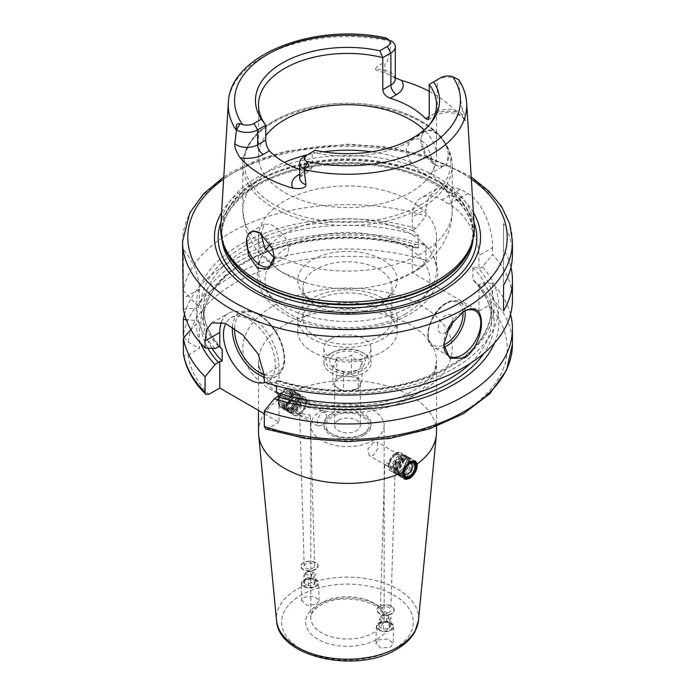 <?xml version="1.0" encoding="UTF-8"?>
<svg xmlns="http://www.w3.org/2000/svg" width="695" height="695" viewBox="0 0 695 695"><rect width="100%" height="100%" fill="white"/><g stroke="black" fill="none" stroke-linecap="round" stroke-linejoin="round"><path stroke-width="0.52" stroke-dasharray="3.48 2.61" d="M351.409 374.275L362.104 380.443L358.186 388.87L343.591 391.129L332.896 384.961L336.814 376.534L351.409 374.275L351.409 355.093C346.544 358.055 341.679 358.802 336.814 357.352C335.511 362.364 334.199 365.179 332.896 365.779L338.248 370.522L343.591 371.947C348.456 373.406 353.321 372.65 358.186 369.688L358.186 388.87M358.186 369.688L360.088 368.593A17.801 10.277 180 0 1 334.912 368.593A17.801 10.277 180 0 1 334.912 354.059A17.801 10.277 180 0 1 360.088 354.059A17.801 10.277 180 0 1 360.088 368.593L358.186 369.688C359.489 369.088 360.801 366.282 362.104 361.261C358.533 361.409 354.971 359.358 351.409 355.093M362.104 361.261L362.104 380.443M338.43 378.54A12.831 7.41 180 0 1 352.408 376.942A12.831 7.41 180 0 1 360.331 383.779A12.831 7.41 180 0 1 356.57 389.018A12.831 7.41 180 0 1 342.592 390.625A12.831 7.41 180 0 1 334.669 383.779A12.831 7.41 180 0 1 338.43 378.54M338.43 420.214A12.831 7.41 180 0 1 352.408 418.616A12.831 7.41 180 0 1 360.331 425.453A12.831 7.41 180 0 1 356.57 430.692A12.831 7.41 180 0 1 342.592 432.299A12.831 7.41 180 0 1 334.669 425.453A12.831 7.41 180 0 1 338.43 420.214M362.677 434.219L362.677 434.219A21.467 12.397 0 0 0 362.677 416.687A21.467 12.397 0 0 0 332.323 416.687A21.467 12.397 0 0 0 332.323 434.219A21.467 12.397 0 0 0 362.677 434.219L364.163 433.367L362.677 434.219M330.837 414.124A23.561 13.605 180 0 1 356.518 411.179A23.561 13.605 180 0 1 371.06 423.742A23.561 13.605 180 0 1 364.163 433.367L364.163 433.367A23.561 13.605 180 0 1 330.837 433.367A23.561 13.605 180 0 1 323.94 423.742A23.561 13.605 180 0 1 330.837 414.124M364.163 435.079A23.561 13.605 0 0 0 371.06 425.453A23.561 13.605 0 0 0 356.518 412.891A23.561 13.605 0 0 0 330.837 415.836A23.561 13.605 180 0 0 323.94 425.453A23.561 13.605 180 0 0 338.482 438.024A23.561 13.605 180 0 0 364.163 435.079M330.837 353.416A23.561 13.605 180 0 1 364.163 353.416A23.561 13.605 180 0 1 371.06 363.033A23.561 13.605 180 0 1 364.163 372.659A23.561 13.605 180 0 1 338.482 375.604A23.561 13.605 180 0 1 323.94 363.033A23.561 13.605 180 0 1 330.837 353.416L332.323 352.565A21.467 12.397 0 0 0 332.323 370.088A21.467 12.397 0 0 0 362.677 370.088A21.467 12.397 0 0 0 362.677 352.565A21.467 12.397 0 0 0 332.323 352.565L330.837 353.416M330.837 338.882A23.561 13.605 180 0 1 356.518 335.928A23.561 13.605 180 0 1 371.06 348.499A23.561 13.605 180 0 1 364.163 358.116A23.561 13.605 180 0 1 338.482 361.07A23.561 13.605 180 0 1 323.94 348.499A23.561 13.605 180 0 1 330.837 338.882M384.153 425.453A36.653 21.163 0 0 1 373.415 440.421A36.653 21.163 180 0 1 333.47 445.009A36.653 21.163 180 0 1 310.847 425.453A36.653 21.163 180 0 1 321.585 410.493A36.653 21.163 0 0 1 361.53 405.906A36.653 21.163 0 0 1 384.153 425.453L384.153 617.846A36.653 21.163 0 0 0 361.53 598.291A36.653 21.163 0 0 0 321.585 602.878A36.653 21.163 180 0 0 310.847 617.846A36.653 21.163 180 0 0 333.47 637.393A36.653 21.163 180 0 0 373.415 632.806A36.653 21.163 0 0 0 384.153 617.846C386.055 601.966 341.132 591.74 320.499 605.276C310.196 611.982 310.917 616.578 310.847 617.846L310.847 425.453M321.585 425.453L317.954 426.018L317.007 419.684L321.585 412.63L325.807 412.413L327.18 418.955L321.585 425.453M373.415 442.559L367.82 449.057L369.193 455.599L373.415 455.381L377.993 448.327L377.046 441.994L373.415 442.559M299.502 412.708A7.853 4.535 -60 0 1 295.575 413.099A7.853 4.535 -60 0 1 294.376 406.801A7.853 4.535 -60 0 1 299.502 399.886A7.853 4.535 -60 0 1 303.428 399.495A7.853 4.535 -60 0 1 304.636 405.784A7.853 4.535 -60 0 1 299.502 412.708M308.684 418.008L299.719 415.123L301.274 413.733L310.196 415.019L308.684 418.008M395.498 455.303A7.853 4.535 -60 0 1 399.425 454.912A7.853 4.535 -60 0 1 400.624 461.211A7.853 4.535 -60 0 1 395.498 468.126A7.853 4.535 -60 0 1 391.572 468.517A7.853 4.535 -60 0 1 390.364 462.227A7.853 4.535 -60 0 1 395.498 455.303M386.316 462.827L395.281 464.312L393.726 467.109L387.549 466.163L384.804 464.199L386.316 462.827M389.261 612.199A5.239 3.127 -178.2 0 1 383.51 612.747A5.239 3.127 -178.2 0 1 380.321 609.75A5.239 3.127 -178.2 0 1 381.859 607.621A5.239 3.127 -178.2 0 1 387.61 607.074A5.239 3.127 -178.2 0 1 390.79 610.071A5.239 3.127 -178.2 0 1 389.261 612.199M378.41 639.965L388.027 638.931L393.161 643.587L390.633 647.028L381.025 648.053L375.882 643.405L378.41 639.965M316.59 604.276L319.118 600.662L313.845 596.145L304.367 597.214L301.83 600.827L307.112 605.336L316.59 604.276M436.512 431.986A89.012 51.395 0 0 0 386.22 385.716A89.012 51.395 0 0 0 292.169 391.737L290.015 388.722L284.559 389.113C280.763 391.841 278.504 395.481 277.774 400.042L280.094 407.183L285.28 406.636C290.771 402.787 293.073 397.818 292.169 391.737M293.029 394.004A10.468 6.046 -60 0 1 285.619 406.827A10.468 6.046 -60 0 1 280.38 407.348A10.468 6.046 -60 0 1 278.217 402.553A10.468 6.046 -60 0 1 285.619 389.73A10.468 6.046 -60 0 1 290.858 389.209A10.468 6.046 -60 0 1 293.029 394.004M278.217 401.918A9.687 5.595 -60 0 1 285.063 390.051A9.687 5.595 -60 0 1 291.917 394.004A9.687 5.595 -60 0 1 285.063 405.871A9.687 5.595 -60 0 1 278.217 401.918L278.217 402.553M285.619 389.73L285.063 390.051M258.488 431.986A89.012 51.395 180 0 1 277.774 400.042M404.29 478.881A10.468 6.046 -60 0 1 404.142 478.803A10.468 6.046 -60 0 1 401.971 474.007A10.468 6.046 -60 0 1 409.381 461.185A10.468 6.046 -60 0 1 414.62 460.663A10.468 6.046 -60 0 1 415.037 460.95M416.783 465.459A10.468 6.046 -60 0 1 409.381 478.282M409.294 462.549A9.687 5.595 120 0 0 406.888 464.729M397.349 469.195A7.853 4.535 -60 0 1 404.881 458.856A7.853 4.535 -60 0 1 406.827 459.186A7.853 4.535 -60 0 1 408.452 462.783A7.853 4.535 120 0 1 405.029 470.689A7.853 4.535 120 0 1 398.973 472.791A7.853 4.535 120 0 1 397.714 471.271A7.853 4.535 120 0 1 397.349 469.195M404.116 459.438A6.281 3.631 -60 0 0 402.561 459.169A6.281 3.631 -60 0 0 396.532 467.448A6.281 3.631 120 0 0 396.828 469.108A6.281 3.631 120 0 0 397.835 470.324A6.281 3.631 120 0 0 402.674 468.639A6.281 3.631 120 0 0 405.42 462.314A6.281 3.631 -60 0 0 404.116 459.438L402.118 458.283A6.281 3.631 -60 0 1 403.421 461.159A6.281 3.631 120 0 1 400.676 467.483A6.281 3.631 120 0 1 395.837 469.168A6.281 3.631 120 0 1 394.534 466.293A6.281 3.631 -60 0 1 397.271 459.968A6.281 3.631 -60 0 1 402.118 458.283M264.317 413.768L279.008 422.247L279.008 395.568M265.725 428.954L268.148 428.52L279.008 422.247M510.53 314.296A164.941 95.224 180 0 0 492.59 283.447L492.59 298.937C492.347 301.7 491.052 303.863 488.724 305.444L478.942 311.091L412.291 272.614L412.291 246.43L415.853 244.379A151.31 87.362 0 0 0 196.225 320.482L186.164 319.657M184.47 314.296A164.941 95.224 180 0 1 425.948 244.97L425.948 260.46C425.696 263.223 424.41 265.394 422.073 266.967L412.291 272.614M183.94 337.362L188.189 342.027L199.404 348.499L199.404 322.315L196.225 324.148L190.925 329.795M183.35 353.494C183.602 355.918 185.218 356.405 188.189 354.971L199.404 348.499M183.35 309.127L196.225 308.12L199.404 306.278L199.404 289.12A41.891 24.186 -120 0 0 183.35 249.453L183.35 290.588A164.941 95.224 180 0 1 230.87 232.521A164.941 95.224 0 0 1 425.948 216.093L425.948 209.152L412.291 217.04A41.891 24.186 60 0 1 420.97 197.858A41.891 24.186 60 0 1 441.916 199.934L449.318 204.208A41.891 24.186 60 0 1 478.942 255.517L492.59 247.629C492.998 230.045 483.164 202.228 467.77 193.558A164.941 95.224 180 0 0 460.368 189.283L448.162 185.869L436.851 188.692L428.815 197.05L425.948 209.152M196.225 320.482L199.404 322.315M183.35 290.588L196.225 304.445L199.404 306.278M200.525 343.069A151.31 87.362 180 0 1 196.225 324.148M492.59 283.447L482.495 282.856L478.942 284.907L474.007 281.128L472.826 279.242L472.826 267.479C473.104 266.411 475.145 266.88 478.942 268.878L478.942 255.517M494.475 343.069A151.31 87.362 0 0 0 482.495 282.856M415.853 244.379L425.948 244.97M196.225 304.445A151.31 87.362 180 0 1 415.853 228.342L425.948 216.093M415.853 228.342L412.291 230.401L412.291 217.04M412.291 230.401C415.984 232.677 418.016 234.562 418.407 236.065L418.407 247.82L415.923 248.054L412.291 246.43M478.942 311.091L478.942 284.907M512.441 299.858A164.941 95.224 0 0 0 492.59 254.57L482.495 266.819A151.31 87.362 180 0 1 452.541 369.158A151.31 87.362 180 0 1 274.308 382.737L264.317 382.085M492.59 247.629L492.59 254.57M512.441 254.448A164.941 95.224 180 0 0 503.536 223.582L503.536 249.236A164.941 95.224 180 0 1 510.938 267.271M463.174 311.664A26.184 15.116 120 0 0 462.279 312.159L464.13 311.091L462.279 312.159A26.184 15.116 -60 0 0 443.766 344.225L443.766 344.598M183.35 249.453L182.559 265.238M215.068 348.543A151.31 87.362 180 0 1 196.225 308.12M274.308 382.737L279.008 380.521L276.593 380.773L276.593 385.838M482.495 266.819L478.942 268.878M472.826 267.479A143.995 83.131 180 0 1 491.495 308.424C489.992 338.847 466.136 362.469 419.919 379.262C377.524 393.657 322.132 394.152 278.982 380.512L279.008 366.673A41.891 24.186 -120 0 0 260.721 324.513A41.891 24.186 -120 0 0 228.438 313.289A41.891 24.186 -120 0 0 221.444 322.072M265.238 382.398A36.653 21.163 -120 0 0 267.714 381.312A36.653 21.163 -120 0 0 273.326 351.939A36.653 21.163 -120 0 0 249.383 319.639A36.653 21.163 -120 0 0 231.061 317.823A36.653 21.163 -120 0 0 225.806 323.522M473.399 212.505A133.049 76.815 0 0 0 253.423 183.028A133.049 76.815 180 0 0 221.601 212.505M474.242 226.196A126.82 73.218 0 0 0 393.952 160.658A126.82 73.218 0 0 0 257.828 177.017A126.82 73.218 180 0 0 220.758 226.196M260.078 233.042A19.634 11.337 60 0 1 260.304 233.172A19.634 11.337 60 0 1 272.562 248.74M273.995 254.457A19.634 11.337 60 0 1 274.195 257.219M274.178 257.793L283.473 258.488C286.8 256.724 288.529 253.519 288.651 248.88L285.897 238.845L278.973 229.784L270.824 224.311L264.282 224.233L260.886 233.555M264.63 247.611A104.719 60.465 180 0 1 242.781 210.646L242.781 165.019A104.719 60.465 180 0 1 273.448 122.259A104.719 60.465 0 0 1 387.575 109.158A104.719 60.465 0 0 1 452.219 165.019C450.447 140.286 431.873 122.059 396.489 110.349C381.329 105.692 365.196 103.32 348.082 103.225C319.474 103.364 294.81 109.228 274.099 120.826C261.633 128.045 252.745 136.672 247.42 146.706C244.345 152.639 242.798 158.738 242.781 165.019A104.719 60.465 180 0 0 307.425 220.871A104.719 60.465 180 0 0 421.552 207.77A104.719 60.465 0 0 0 452.219 165.019L452.219 210.646A104.719 60.465 0 0 1 421.552 253.397A104.719 60.465 180 0 1 283.473 258.488L270.12 266.211M436.512 237.343A89.012 51.395 0 0 1 410.441 273.682A89.012 51.395 180 0 1 389.252 282.726A89.012 51.395 180 0 1 305.748 282.726A89.012 51.395 180 0 1 258.488 237.343A89.012 51.395 180 0 1 284.559 201.003A89.012 51.395 0 0 1 381.564 189.865A89.012 51.395 0 0 1 436.512 237.343L436.512 270.138A89.012 51.395 0 0 0 426.113 246.03A89.012 51.395 0 0 0 284.559 233.798A89.012 51.395 180 0 0 270.529 244.327M389.252 282.726L412.873 272.57C423.298 266.637 432.021 259.018 439.032 249.705C447.606 238.133 452.002 225.111 452.219 210.646A104.719 60.465 0 0 0 430.37 173.68C424.628 175.401 418.347 171.769 411.527 162.804C408.2 158.173 406.471 153.525 406.349 148.852L411.075 139.487L418.816 138.861L426.687 144.499L434.123 164.889C434.097 169.476 432.846 172.403 430.37 173.68L444.513 165.532A19.634 11.337 -120 0 0 448.579 156.54A19.634 11.337 60 0 0 448.388 153.777L446.946 148.052C442.741 133.093 427.755 124.457 422.438 133.909A19.634 11.337 60 0 1 424.88 131.52A19.634 11.337 60 0 1 446.946 148.052M422.438 133.909L421.005 137.966A19.634 11.337 60 0 0 420.805 140.512A19.634 11.337 -120 0 0 434.696 164.559A19.634 11.337 -120 0 0 444.513 165.532M436.512 104.806L436.512 156.132A89.012 51.395 0 0 1 410.441 192.472A89.012 51.395 180 0 1 313.436 203.609A89.012 51.395 180 0 1 258.488 156.132A89.012 51.395 180 0 1 265.777 135.751M436.512 156.132A89.012 51.395 0 0 0 424.124 129.974M299.693 175.357A7.853 4.535 -120 0 0 302.481 175.227A7.853 4.535 -120 0 0 304.106 171.63L304.106 156.67L312.211 151.988A89.012 51.395 0 0 0 410.441 141.146A89.012 51.395 0 0 0 428.754 125.786A89.012 51.395 0 0 0 430.066 124.005M395.307 78.856A15.082 8.705 0 0 0 384.9 70.577L375.326 68.779C375.5 70.256 378.749 71.55 385.073 72.662L395.307 77.831M429.223 91.314A121.573 70.186 180 0 1 456.389 112.069L462.861 117.568C464.755 121.208 465.615 122.285 465.442 120.808L462.323 115.283A15.082 8.705 0 0 0 437.32 111.817L431.769 115.031A7.853 4.535 -120 0 0 435.695 115.413A7.853 4.535 -120 0 0 437.32 111.817L437.32 79.76A15.082 8.705 180 0 1 458.387 79.612L458.9 79.882M465.442 120.808C464.425 114.501 463.383 110.383 462.323 108.446C461.558 107.221 460.299 97.83 458.526 80.29L458.387 79.612M391.146 40.788L391.016 41.309C389.304 56.86 387.263 64.34 384.9 63.749L384.9 70.577A7.853 1.989 100.7 0 0 385.073 72.662M375.326 68.779C378.454 64.878 381.651 63.202 384.9 63.749M421.005 137.966L420.805 140.425L426.07 155.367L436.668 165.697L446.338 166.244L448.388 153.777M299.693 169.537A89.012 51.395 180 0 0 304.749 171.265L309.961 170.909L312.211 166.956L312.211 151.988L315.165 150.285M441.021 77.614L429.223 84.434M258.488 237.343L258.488 270.138A89.012 51.395 180 0 0 313.436 317.615A89.012 51.395 180 0 0 410.441 306.478A89.012 51.395 0 0 0 436.512 270.138M258.488 270.138A89.012 51.395 180 0 1 265.82 249.705M382.676 300.405A49.745 28.721 0 0 0 392.91 291.822A49.745 28.721 0 0 0 375.708 256.438A49.745 28.721 0 0 0 312.324 259.791A49.745 28.721 180 0 0 302.09 291.822A49.745 28.721 180 0 0 382.676 300.405M302.994 287.504A44.506 25.698 180 0 0 306.869 297.99A44.506 25.698 180 0 0 378.975 305.67A44.506 25.698 0 0 0 388.131 297.99A44.506 25.698 0 0 0 392.006 287.504A44.506 25.698 0 0 0 364.536 263.761A44.506 25.698 0 0 0 316.025 269.33A44.506 25.698 180 0 0 302.994 287.504L302.994 318.571A44.506 25.698 180 0 1 316.025 300.405A44.506 25.698 0 0 1 364.536 294.836A44.506 25.698 0 0 1 392.006 318.571A44.506 25.698 0 0 1 378.975 336.745A44.506 25.698 180 0 1 330.464 342.314A44.506 25.698 180 0 1 302.994 318.571M297.755 318.571A49.745 28.721 180 0 0 328.466 345.102A49.745 28.721 180 0 0 382.676 338.882A49.745 28.721 0 0 0 397.245 318.571A49.745 28.721 0 0 0 366.534 292.039A49.745 28.721 0 0 0 312.324 298.268A49.745 28.721 180 0 0 297.755 318.571L297.755 331.402A49.745 28.721 180 0 1 312.324 311.091A49.745 28.721 0 0 1 366.534 304.87A49.745 28.721 0 0 1 397.245 331.402A49.745 28.721 0 0 1 382.676 351.705A49.745 28.721 180 0 1 328.466 357.934A49.745 28.721 180 0 1 297.755 331.402M452.905 321.203A10.468 6.046 120 0 0 445.617 315.365A10.468 6.046 -60 0 0 438.215 328.196A10.468 6.046 -60 0 0 445.617 332.471A10.468 6.046 120 0 0 446.581 331.836M503.536 223.582L503.536 285.306M503.536 249.236L503.536 310.96M286.548 405.228A7.853 4.535 120 0 0 288.173 408.825A7.853 4.535 120 0 0 290.119 409.155A7.853 4.535 120 0 0 297.651 398.817A7.853 4.535 -60 0 0 297.286 396.741A7.853 4.535 -60 0 0 296.027 395.22A7.853 4.535 -60 0 0 289.971 397.323A7.853 4.535 -60 0 0 286.548 405.228M292.439 408.842A6.281 3.631 120 0 1 290.884 408.573A6.281 3.631 120 0 1 289.58 405.698A6.281 3.631 -60 0 1 292.326 399.373A6.281 3.631 -60 0 1 297.165 397.688A6.281 3.631 -60 0 1 298.172 398.904A6.281 3.631 -60 0 1 298.468 400.563A6.281 3.631 120 0 1 292.439 408.842L290.119 409.155M291.579 406.853A6.281 3.631 120 0 0 292.882 409.729A6.281 3.631 120 0 0 297.729 408.043A6.281 3.631 120 0 0 300.466 401.719A6.281 3.631 -60 0 0 299.163 398.843A6.281 3.631 -60 0 0 294.324 400.529A6.281 3.631 -60 0 0 291.579 406.853M378.94 622.72A8.635 5.16 -178.2 0 1 388.427 621.808A8.635 5.16 -178.2 0 1 393.683 626.76A8.635 5.16 -178.2 0 1 391.155 630.261A8.635 5.16 -178.2 0 1 390.694 630.513A8.635 5.16 -178.2 0 1 379.166 630.157A8.635 5.16 -178.2 0 1 376.412 626.23A8.635 5.16 -178.2 0 1 378.94 622.72M390.964 630.356A8.375 5.004 1.8 0 0 390.964 623.285A8.375 5.004 1.8 0 0 379.123 623.05A8.375 5.004 1.8 0 0 379.34 630.252A8.375 5.004 1.8 0 0 390.52 630.6A8.375 5.004 1.8 0 0 390.964 630.356M390.225 629.905A7.332 4.378 1.8 0 0 390.034 623.597A7.332 4.378 1.8 0 0 380.252 623.293A7.332 4.378 1.8 0 0 379.861 623.502A7.332 4.378 1.8 0 0 379.861 629.696A7.332 4.378 1.8 0 0 390.225 629.905M386.637 622.216L386.863 614.849L391.137 617.49L389.574 620.948L383.736 621.764L379.461 619.123L381.025 615.666L380.799 623.033L386.637 622.216L388.661 622.807L390.911 624.857L389.348 628.315L383.51 629.131L379.235 626.49L381.277 622.789L380.252 623.293M390.911 624.857L391.137 617.49M382.988 615.596A3.327 1.989 -178.2 0 1 387.688 615.692A3.327 1.989 -178.2 0 1 387.688 618.498A3.327 1.989 -178.2 0 1 382.988 618.402A3.327 1.989 -178.2 0 1 382.988 615.596M381.025 615.666L386.863 614.849M379.235 626.49L379.461 619.123M383.51 629.131L383.736 621.764M389.348 628.315L389.574 620.948M316.06 586.415A8.635 4.813 -1.7 0 0 316.46 586.172A8.635 4.813 -1.7 0 0 318.588 582.879A8.635 4.813 -1.7 0 0 313.193 578.614A8.635 4.813 -1.7 0 0 303.845 579.856A8.635 4.813 -1.7 0 0 301.317 583.392A8.635 4.813 -1.7 0 0 303.637 586.554A8.635 4.813 -1.7 0 0 316.06 586.415M315.878 586.537A8.375 4.665 -1.7 0 0 316.268 586.293A8.375 4.665 -1.7 0 0 315.678 579.83A8.375 4.665 -1.7 0 0 304.036 580.177A8.375 4.665 -1.7 0 0 303.837 586.667A8.375 4.665 -1.7 0 0 315.878 586.537M315.139 586.137A7.332 4.083 -1.7 0 0 315.313 580.455A7.332 4.083 -1.7 0 0 304.775 580.568A7.332 4.083 -1.7 0 0 304.436 580.777A7.332 4.083 -1.7 0 0 304.949 586.441A7.332 4.083 -1.7 0 0 315.139 586.137M311.49 579.005L313.732 579.552L315.765 581.298L314.201 584.582L308.363 585.572L304.089 583.279L305.652 579.995L311.49 579.005L311.264 571.377L315.539 573.67L313.975 576.954L308.137 577.945L303.863 575.651L305.426 572.367L311.264 571.377M315.765 581.298L315.539 573.67M307.312 572.089A3.327 1.85 178.3 0 1 312.012 571.994A3.327 1.85 178.3 0 1 312.012 574.617A3.327 1.85 178.3 0 1 307.312 574.713A3.327 1.85 178.3 0 1 307.312 572.089M304.436 580.777L305.652 579.995L305.426 572.367M304.089 583.279L303.863 575.651M308.363 585.572L308.137 577.945M314.201 584.582L313.975 576.954M313.141 567.954A5.239 2.919 -1.7 0 0 314.679 565.808A5.239 2.919 -1.7 0 0 311.403 563.219A5.239 2.919 -1.7 0 0 305.739 563.975A5.239 2.919 -1.7 0 0 304.21 566.121A5.239 2.919 -1.7 0 0 307.477 568.71A5.239 2.919 -1.7 0 0 313.141 567.954M343.591 371.947L343.591 391.129M332.896 365.779L332.896 384.961M336.814 357.352L336.814 376.534M396.133 453.54A10.468 6.046 -60 0 1 401.371 453.018A10.468 6.046 -60 0 1 403.543 457.814A10.468 6.046 -60 0 1 396.133 470.637A10.468 6.046 -60 0 1 390.903 471.158A10.468 6.046 -60 0 1 388.731 466.362A10.468 6.046 -60 0 1 396.133 453.54M401.788 458.083A8.905 5.143 120 0 0 395.498 454.452A8.905 5.143 120 0 0 389.2 465.346A8.905 5.143 120 0 0 395.498 468.986A8.905 5.143 120 0 0 401.788 458.083M395.498 453.166A10.468 6.046 -60 0 1 400.728 452.645A10.468 6.046 -60 0 1 402.336 461.037A10.468 6.046 -60 0 1 395.498 470.263A10.468 6.046 120 0 1 390.26 470.784A10.468 6.046 120 0 1 388.653 462.392A10.468 6.046 120 0 1 395.498 453.166M394.664 470.793A9.53 5.499 120 0 1 394.421 468.882A9.53 5.499 -60 0 1 402.944 456.459A9.53 5.499 -60 0 1 407.904 461.098A9.53 5.499 120 0 1 402.058 472.183A9.53 5.499 120 0 1 394.664 470.793L394.969 471.922A10.468 6.046 120 0 0 403.1 473.443A10.468 6.046 120 0 0 409.52 461.263A10.468 6.046 -60 0 0 404.073 456.163A10.468 6.046 -60 0 0 394.708 469.811A10.468 6.046 120 0 0 394.969 471.922M393.292 468.995A10.468 6.046 -60 0 1 402.648 455.338A10.468 6.046 -60 0 1 408.104 460.446A10.468 6.046 120 0 1 401.684 472.626A10.468 6.046 120 0 1 393.552 471.097A10.468 6.046 120 0 1 393.292 468.995M401.528 455.633A9.53 5.499 -60 0 0 393.005 468.056A9.53 5.499 120 0 0 393.248 469.976A9.53 5.499 120 0 0 400.641 471.366A9.53 5.499 120 0 0 406.479 460.281A9.53 5.499 -60 0 0 401.528 455.633L402.648 455.338M399.278 455.347A10.468 6.046 -60 0 1 404.516 454.834A10.468 6.046 -60 0 1 406.679 459.621A10.468 6.046 -60 0 1 399.278 472.452A10.468 6.046 -60 0 1 394.039 472.965A10.468 6.046 -60 0 1 391.876 468.178A10.468 6.046 -60 0 1 399.278 455.347M413.777 463.721A10.468 6.046 -60 0 1 406.367 476.544A10.468 6.046 -60 0 1 401.137 477.065A10.468 6.046 -60 0 1 399.225 474.381A10.468 6.046 -60 0 1 398.965 472.27A10.468 6.046 -60 0 1 406.367 459.447A10.468 6.046 -60 0 1 408.33 458.622A10.468 6.046 -60 0 1 411.605 458.926A10.468 6.046 -60 0 1 413.777 463.721M398.921 473.252A9.53 5.499 120 0 1 398.678 471.332A9.53 5.499 -60 0 1 407.201 458.909A9.53 5.499 -60 0 1 412.152 463.556A9.53 5.499 120 0 1 406.314 474.642A9.53 5.499 120 0 1 398.921 473.252L399.225 474.381M397.549 471.453A10.468 6.046 120 0 0 397.809 473.556A10.468 6.046 120 0 0 405.941 475.076A10.468 6.046 120 0 0 412.352 462.896A10.468 6.046 -60 0 0 406.905 457.797A10.468 6.046 -60 0 0 397.549 471.453M397.497 472.435A9.53 5.499 120 0 1 397.262 470.515A9.53 5.499 -60 0 1 405.776 458.092A9.53 5.499 -60 0 1 410.736 462.74A9.53 5.499 120 0 1 404.898 473.816A9.53 5.499 120 0 1 397.497 472.435L397.809 473.556M396.124 470.628A10.468 6.046 120 0 0 396.393 472.739A10.468 6.046 120 0 0 404.516 474.259A10.468 6.046 120 0 0 410.936 462.079A10.468 6.046 -60 0 0 405.489 456.98A10.468 6.046 -60 0 0 396.124 470.628M396.081 471.618A9.53 5.499 120 0 1 395.846 469.698A9.53 5.499 -60 0 1 404.36 457.275A9.53 5.499 -60 0 1 409.32 461.914A9.53 5.499 120 0 1 403.482 473A9.53 5.499 120 0 1 396.081 471.618L396.393 472.739M391.476 613.563A8.375 5.004 -178.2 0 1 379.635 613.329A8.375 5.004 -178.2 0 1 379.635 606.257A8.375 5.004 -178.2 0 1 380.078 606.014A8.375 5.004 -178.2 0 1 391.268 606.361A8.375 5.004 -178.2 0 1 391.476 613.563M391.659 613.894A8.635 5.16 -178.2 0 1 382.172 614.806A8.635 5.16 -178.2 0 1 376.916 609.854A8.635 5.16 -178.2 0 1 379.444 606.353A8.635 5.16 -178.2 0 1 379.904 606.101A8.635 5.16 -178.2 0 1 391.433 606.457A8.635 5.16 -178.2 0 1 394.187 610.384A8.635 5.16 -178.2 0 1 391.659 613.894M394.195 610.175A8.635 5.16 -178.2 0 0 388.939 605.232A8.635 5.16 -178.2 0 0 379.453 606.136A8.635 5.16 1.8 0 0 376.925 609.645A8.635 5.16 1.8 0 0 382.181 614.597A8.635 5.16 1.8 0 0 391.667 613.685A8.635 5.16 -178.2 0 0 394.195 610.175L394.187 610.384M306.269 401.649A10.468 6.046 -60 0 1 298.867 414.481A10.468 6.046 -60 0 1 293.629 414.993A10.468 6.046 -60 0 1 291.457 410.198A10.468 6.046 -60 0 1 298.867 397.375A10.468 6.046 -60 0 1 304.097 396.854A10.468 6.046 -60 0 1 306.269 401.649M305.8 402.666A8.905 5.143 -60 0 1 299.502 413.568A8.905 5.143 -60 0 1 293.212 409.928A8.905 5.143 -60 0 1 299.502 399.026A8.905 5.143 -60 0 1 305.8 402.666M294.272 415.367A10.468 6.046 120 0 1 292.664 406.975A10.468 6.046 120 0 1 299.502 397.748A10.468 6.046 -60 0 1 304.74 397.227A10.468 6.046 -60 0 1 306.347 405.619A10.468 6.046 -60 0 1 299.502 414.846A10.468 6.046 120 0 1 294.272 415.367L293.629 414.993M300.336 397.219A9.53 5.499 -60 0 0 292.942 395.829A9.53 5.499 -60 0 0 287.096 406.914A9.53 5.499 120 0 0 292.056 411.553A9.53 5.499 120 0 0 300.579 399.139A9.53 5.499 -60 0 0 300.336 397.219L300.031 396.089A10.468 6.046 -60 0 1 300.292 398.2A10.468 6.046 120 0 1 290.927 411.848A10.468 6.046 120 0 1 285.48 406.749A10.468 6.046 -60 0 1 291.9 394.569A10.468 6.046 -60 0 1 300.031 396.089M286.896 407.565A10.468 6.046 120 0 0 292.352 412.674A10.468 6.046 120 0 0 301.708 399.017A10.468 6.046 -60 0 0 301.448 396.915A10.468 6.046 -60 0 0 293.316 395.386A10.468 6.046 -60 0 0 286.896 407.565M293.472 412.378A9.53 5.499 120 0 1 288.521 407.73A9.53 5.499 -60 0 1 294.359 396.654A9.53 5.499 -60 0 1 301.752 398.035A9.53 5.499 -60 0 1 301.995 399.955A9.53 5.499 120 0 1 293.472 412.378L292.352 412.674M303.124 399.842A10.468 6.046 -60 0 1 295.722 412.665A10.468 6.046 -60 0 1 290.484 413.186A10.468 6.046 -60 0 1 288.321 408.391A10.468 6.046 -60 0 1 295.722 395.559A10.468 6.046 -60 0 1 300.961 395.047A10.468 6.046 -60 0 1 303.124 399.842M288.634 391.467A10.468 6.046 -60 0 1 293.863 390.946A10.468 6.046 -60 0 1 295.775 393.639A10.468 6.046 -60 0 1 296.035 395.742A10.468 6.046 -60 0 1 288.634 408.573A10.468 6.046 -60 0 1 286.67 409.398A10.468 6.046 -60 0 1 283.395 409.086A10.468 6.046 -60 0 1 281.223 404.29A10.468 6.046 -60 0 1 288.634 391.467M296.079 394.76A9.53 5.499 -60 0 0 288.686 393.379A9.53 5.499 -60 0 0 282.848 404.455A9.53 5.499 120 0 0 287.799 409.103A9.53 5.499 120 0 0 296.322 396.68A9.53 5.499 -60 0 0 296.079 394.76L295.775 393.639M282.648 405.115A10.468 6.046 -60 0 1 289.059 392.936A10.468 6.046 -60 0 1 297.191 394.456A10.468 6.046 -60 0 1 297.451 396.558A10.468 6.046 120 0 1 288.095 410.215A10.468 6.046 120 0 1 282.648 405.115M297.503 395.577A9.53 5.499 -60 0 0 290.102 394.195A9.53 5.499 -60 0 0 284.264 405.281A9.53 5.499 120 0 0 289.224 409.92A9.53 5.499 120 0 0 297.738 397.497A9.53 5.499 -60 0 0 297.503 395.577L297.191 394.456M284.064 405.932A10.468 6.046 -60 0 1 290.484 393.752A10.468 6.046 -60 0 1 298.607 395.273A10.468 6.046 -60 0 1 298.876 397.384A10.468 6.046 120 0 1 289.511 411.032A10.468 6.046 120 0 1 284.064 405.932M298.919 396.393A9.53 5.499 -60 0 0 291.518 395.012A9.53 5.499 -60 0 0 285.68 406.097A9.53 5.499 120 0 0 290.64 410.736A9.53 5.499 120 0 0 299.154 398.313A9.53 5.499 -60 0 0 298.919 396.393L298.607 395.273M315.547 569.24A8.635 4.813 178.3 0 1 306.2 570.491A8.635 4.813 178.3 0 1 300.805 566.225A8.635 4.813 178.3 0 1 303.333 562.689A8.635 4.813 -1.7 0 1 312.68 561.438A8.635 4.813 -1.7 0 1 318.075 565.704A8.635 4.813 -1.7 0 1 315.547 569.24M315.365 569.144A8.375 4.665 178.3 0 1 303.724 569.492A8.375 4.665 178.3 0 1 303.133 563.019A8.375 4.665 178.3 0 1 303.524 562.785A8.375 4.665 178.3 0 1 315.565 562.655A8.375 4.665 178.3 0 1 315.365 569.144M303.341 562.907A8.635 4.813 -1.7 0 0 302.942 563.15A8.635 4.813 -1.7 0 0 300.813 566.442A8.635 4.813 -1.7 0 0 306.208 570.708A8.635 4.813 -1.7 0 0 315.556 569.457A8.635 4.813 -1.7 0 0 318.084 565.921A8.635 4.813 -1.7 0 0 315.756 562.768A8.635 4.813 -1.7 0 0 303.341 562.907M377.116 639.218A41.891 24.186 0 0 0 377.116 605.015A41.891 24.186 0 0 0 317.884 605.015A41.891 24.186 180 0 0 317.884 639.218A41.891 24.186 180 0 0 377.116 639.218M394.065 649A65.851 38.017 0 0 0 394.065 595.241A65.851 38.017 0 0 0 300.935 595.241A65.851 38.017 0 0 0 300.935 649A65.851 38.017 0 0 0 394.065 649M418.459 620.461A71.064 41.031 0 0 0 376.516 580.725A71.064 41.031 0 0 0 297.252 589.169A71.064 41.031 0 0 0 276.541 620.461M258.488 410.406L258.488 361.331C258.192 365.362 260.008 370.218 263.935 375.891L274.299 385.907C283.725 392.884 296.096 398.244 311.403 401.988C345.537 410.502 389.087 405.246 413.699 390.477C425.175 383.466 432.238 376.395 434.888 369.271L436.512 361.331A89.012 51.395 0 0 1 410.441 397.662A89.012 51.395 180 0 1 313.436 408.808A89.012 51.395 180 0 1 258.488 361.331A89.012 51.395 180 0 1 284.559 324.991A89.012 51.395 0 0 1 381.564 313.845A89.012 51.395 0 0 1 436.512 361.331L436.512 426.382M406.827 459.186L413.308 462.931A7.853 4.535 120 0 0 407.253 465.033A7.853 4.535 120 0 0 403.83 472.939A7.853 4.535 120 0 0 405.454 476.535L398.973 472.791M273.448 305.748A104.719 60.465 180 0 1 421.552 305.748A104.719 60.465 180 0 1 421.552 391.25A104.719 60.465 180 0 1 273.448 391.25A104.719 60.465 180 0 1 273.448 305.748M488.724 305.444A159.702 92.2 180 0 1 458.483 414.802A159.702 92.2 180 0 1 268.148 428.52M188.189 342.027A159.702 92.2 180 0 1 422.073 266.967M188.189 354.971A159.702 92.2 0 0 0 208.908 394.317M512.441 344.225A164.941 95.224 0 0 0 492.59 298.937M425.948 260.46A164.941 95.224 0 0 0 183.35 334.955M199.404 289.12L183.35 298.39M207.84 348.073A146.61 84.642 180 0 1 251.833 258.175A146.61 84.642 180 0 1 412.344 246.395M478.994 284.872A146.61 84.642 180 0 1 483.824 353.46M449.318 204.208L467.77 193.558M460.368 189.283L441.916 199.934M512.441 241.617A164.941 95.224 0 0 0 410.615 153.638A164.941 95.224 0 0 0 230.87 174.28A164.941 95.224 0 0 0 182.559 241.617M412.344 230.366A146.61 84.642 0 0 0 241.903 247.559A146.61 84.642 0 0 0 218.534 346.536M277.774 380.738A146.61 84.642 0 0 0 449.205 367.247A146.61 84.642 0 0 0 478.994 268.843M219.299 346.275A143.995 83.131 180 0 1 203.505 308.424A143.995 83.131 180 0 1 418.407 236.065M470.828 363.094A143.995 83.131 0 0 0 491.495 320.178L491.495 308.424A143.995 83.131 180 0 1 276.593 380.773M474.007 281.128C485.614 293.455 491.443 306.469 491.495 320.178A143.995 83.131 0 0 0 472.826 279.242M418.407 247.82A143.995 83.131 0 0 0 203.505 320.178A143.995 83.131 0 0 0 212.027 348.343M264.317 375.152L279.008 366.673M232.443 326.998A36.653 21.163 60 0 1 239.94 312.698A36.653 21.163 60 0 1 258.271 314.514A36.653 21.163 60 0 1 282.213 346.814A36.653 21.163 60 0 1 276.593 376.177A36.653 21.163 60 0 1 264.317 377.029M234.589 328.396A35.08 20.251 60 0 1 259.383 315.156A35.08 20.251 60 0 1 284.064 355.188A35.08 20.251 60 0 1 264.309 374.718M471.349 179.136A159.702 92.2 0 0 0 234.571 172.143A159.702 92.2 0 0 0 223.651 179.136M473.99 222.148A129.357 74.678 0 0 0 384.161 166.148A129.357 74.678 0 0 0 256.038 184.957A129.357 74.678 180 0 0 221.01 222.148M221.887 238.863A125.778 72.619 180 0 1 221.722 235.223A125.778 72.619 180 0 1 258.566 183.88A125.778 72.619 0 0 1 395.629 168.138A125.778 72.619 0 0 1 473.278 235.223C472.053 208.908 451.194 188.388 410.693 173.663C362.842 157.148 296.435 162.283 257.914 185.322C234.093 199.639 222.026 216.275 221.722 235.223L221.722 232.321A125.778 72.619 180 0 1 258.566 180.978A125.778 72.619 0 0 1 395.629 165.236A125.778 72.619 0 0 1 473.278 232.321L473.278 235.223A125.778 72.619 0 0 1 473.113 238.863M471.888 243.076A125.778 72.619 0 0 0 473.278 232.321L471.097 245.431A125.882 72.68 0 0 0 406.523 167.46A125.882 72.68 0 0 0 258.488 180.266A125.882 72.68 180 0 0 223.903 245.431L221.722 232.321A125.778 72.619 180 0 0 223.112 243.076M391.016 41.309A119.253 68.848 0 0 0 263.179 56.721A119.253 68.848 0 0 0 228.325 102.964M305.748 282.726L279.112 270.763L256.49 250.4L246.378 231.678L242.781 210.646A104.719 60.465 180 0 1 273.448 167.895A104.719 60.465 0 0 1 284.359 162.413M411.527 162.804A104.719 60.465 0 0 0 371.634 151.814M323.366 151.814A104.719 60.465 0 0 0 307.329 154.811M420.44 204.903A103.155 59.553 0 0 0 420.44 120.687A103.155 59.553 0 0 0 274.56 120.687A103.155 59.553 180 0 0 274.56 204.903A103.155 59.553 180 0 0 420.44 204.903M456.389 112.069A22.935 13.24 0 0 0 431.769 115.031M462.861 117.568A7.853 6.099 -29.4 0 1 462.323 115.283L462.323 108.446M466.675 102.964A119.253 68.848 0 0 0 458.526 80.29M455.043 77.675L458.448 79.647M304.749 171.265L299.693 174.184M312.211 166.956L304.106 171.63A15.082 8.705 0 0 0 299.693 177.79L302.481 175.227L309.961 170.909M405.81 313.766A82.47 47.616 180 0 1 289.19 313.766A82.47 47.616 180 0 1 289.19 246.43A82.47 47.616 0 0 1 405.81 246.43A82.47 47.616 0 0 1 405.81 313.766M465.033 310.804A26.184 15.116 120 0 0 459.821 301.882A26.184 15.116 120 0 0 446.729 303.185A26.184 15.116 120 0 0 429.623 326.25A26.184 15.116 120 0 0 433.637 347.231A26.184 15.116 120 0 0 443.975 347.291M462.922 311.829A24.612 14.213 120 0 0 445.617 303.819A24.612 14.213 120 0 0 428.242 332.888A24.612 14.213 120 0 0 443.775 344.963M291.17 394.43A8.635 4.987 -60 0 1 285.063 405.011A8.635 4.987 -60 0 1 278.956 401.484A8.635 4.987 -60 0 1 285.063 390.903A8.635 4.987 -60 0 1 291.17 394.43M291.17 395.073A7.853 4.535 -60 0 1 287.747 402.978A7.853 4.535 -60 0 1 281.692 405.081A7.853 4.535 -60 0 1 280.068 401.484A7.853 4.535 -60 0 1 283.499 393.587A7.853 4.535 -60 0 1 289.546 391.476A7.853 4.535 -60 0 1 291.17 395.073M360.331 383.779L360.331 425.453M371.06 423.742L371.06 425.453M371.06 348.499L371.06 363.033M323.94 423.742L323.94 425.453M323.94 348.499L323.94 363.033M332.323 434.219L330.837 433.367M317.954 426.018L295.575 413.099M325.807 412.413L303.428 399.495M399.425 454.912L377.046 441.994M391.572 468.517L369.193 455.599M384.804 464.199L380.321 609.75M395.281 464.312L390.79 610.071M290.858 389.209L290.015 388.722M415.462 461.15L414.62 460.663M396.828 469.108L397.714 471.271M402.561 459.169L404.881 458.856M397.835 470.324L395.837 469.168M415.923 248.054C376.959 236.552 336.884 235.092 295.696 243.676C240.652 255.317 202.558 287.826 203.505 320.178L203.505 308.424C203.557 322.124 209.386 335.138 220.993 347.474M211.827 322.888L228.438 313.289M231.061 317.823L239.94 312.698C245.092 309.727 251.46 310.309 259.053 314.435C270.798 321.907 278.851 333.166 283.23 348.204C285.367 358.359 286.609 368.393 276.593 376.177L267.714 381.312M471.219 176.964L468.612 175.262L424.358 155.306L387.393 147.045L348.134 144.178L285.402 151.284L256.968 160.041L231.956 171.882L223.781 176.964M260.304 233.172L259.843 232.903M264.282 224.233L250.487 232.199M424.88 131.52L411.075 139.487M395.307 78.882L392.484 76.276M460.342 115.457C452.167 111.73 443.949 111.713 435.695 115.413L428.25 119.714M434.696 164.559L436.668 165.697M428.754 125.786L431.517 122.224M258.488 104.806L258.488 156.132M426.113 246.03C433.776 254.335 437.676 263.579 437.824 273.769C437.772 280.015 436.191 286.001 433.063 291.726C428.094 300.596 420.319 308.076 409.737 314.149C376.056 334.408 316.364 333.965 283.551 313.141C257.871 298.563 247.307 269.703 268.887 246.03M388.131 297.99L392.91 291.822M306.869 297.99L302.09 291.822M392.006 287.504L392.006 318.571M397.245 318.571L397.245 331.402M449.187 356.205L433.637 347.231C421.222 341.28 430.127 311.386 445.938 303.107C451.185 300.144 455.807 299.736 459.821 301.882L475.371 310.865M436.851 188.692L420.97 197.858M296.027 395.22L289.546 391.476L290.944 394.751C290.623 402.918 281.501 407.435 281.692 405.081L288.173 408.825M298.172 398.904L297.286 396.741M290.884 408.573L292.882 409.729M297.165 397.688L299.163 398.843M393.683 626.76L393.161 643.587M376.412 626.23L375.882 643.405M388.661 622.807L390.034 623.597M319.118 600.662L318.588 582.879M301.83 600.827L301.317 583.392M313.732 579.543L315.313 580.455M314.679 565.808L310.196 415.019M304.21 566.121L299.719 415.123M362.677 352.565L364.163 353.416M338.248 370.522L334.912 368.593M334.669 383.779L334.669 425.453M401.371 453.018L400.728 452.645M390.903 471.158L390.26 470.784M393.248 469.976L393.552 471.097M411.605 458.926L404.516 454.834M407.201 458.909L408.33 458.622M401.137 477.065L394.039 472.965M405.776 458.092L406.905 457.797M404.36 457.275L405.489 456.98M402.944 456.459L404.073 456.163M304.74 397.227L304.097 396.854M301.752 398.035L301.448 396.915M300.961 395.047L293.863 390.946M287.799 409.103L286.67 409.398M290.484 413.186L283.395 409.086M289.224 409.92L288.095 410.215M290.64 410.736L289.511 411.032M292.056 411.553L290.927 411.848M411.101 462.783A7.853 7.853 0 0 0 396.532 466.849A7.853 7.853 0 0 0 404.221 474.702M282.761 401.163A7.853 7.853 0 0 0 290.614 409.016A7.853 7.853 0 0 0 298.468 401.163A7.853 7.853 0 0 0 290.614 393.309A7.853 7.853 0 0 0 282.761 401.163"/><path stroke-width="1.04" d="M417.226 463.939C417.382 469.629 414.88 474.476 409.72 478.481L404.438 478.968L402.831 472.244C403.917 467.891 406.453 464.408 410.441 461.793L415.462 461.15L417.226 463.939A89.012 51.395 0 0 0 436.373 434.853A89.012 51.395 0 0 0 436.512 431.986L436.512 426.382M402.831 472.244A89.012 51.395 180 0 1 311.03 478.872A89.012 51.395 180 0 1 258.627 434.853A89.012 51.395 180 0 1 258.488 431.986L258.488 410.406M415.037 460.95A10.468 6.046 -60 0 1 416.783 465.459L416.783 466.102A9.687 5.595 120 0 0 409.294 462.549M406.888 464.729A9.687 5.595 120 0 0 403.083 474.007A9.687 5.595 120 0 0 409.937 477.96L409.381 478.282A10.468 6.046 -60 0 1 404.29 478.881M409.937 477.96A9.687 5.595 120 0 0 416.783 466.102M205.781 394.317L205.077 392.249L205.077 376.768A164.941 95.224 180 0 1 183.35 338.005L183.393 354.05C185.973 368.637 193.436 382.059 205.781 394.317L208.908 394.317L219.768 388.045L264.317 413.768M205.077 376.768L215.068 364.571L219.768 361.365L222.174 361.113L222.174 349.359L219.768 346.318L219.768 332.471A41.891 24.186 -120 0 1 221.444 322.072M219.768 388.045L219.768 361.365M219.768 346.318L215.068 348.543L205.077 347.882A164.941 95.224 180 0 1 183.35 309.127L182.559 241.617A164.941 95.224 0 0 0 284.385 329.595A164.941 95.224 0 0 0 464.13 308.954A164.941 95.224 0 0 0 512.441 241.617L512.441 254.448A164.941 95.224 180 0 1 503.536 285.306L503.536 310.96A164.941 95.224 180 0 0 512.441 280.094L512.441 299.858A164.941 95.224 0 0 1 464.13 367.195A164.941 95.224 180 0 1 264.317 382.085L264.317 375.152L258.166 354.024L242.737 334.868L225.284 323.314L211.827 322.888L206.771 329.465L205.077 340.95L205.077 347.882M264.317 426.452L265.725 428.954L305.253 438.441L347.613 441.664L389.964 438.406L429.467 428.885L463.504 413.69L489.819 393.717L506.612 370.061L512.441 344.225A164.941 95.224 0 0 1 429.614 426.808A164.941 95.224 0 0 1 264.317 426.452L264.317 410.962A164.941 95.224 180 0 0 429.614 411.327A164.941 95.224 180 0 0 512.441 328.735L512.441 344.225M183.94 337.362L183.35 334.955L183.35 319.465A164.941 95.224 180 0 1 184.47 314.296M183.35 338.005L190.925 329.795M186.164 319.657L183.35 319.465M510.53 314.296A164.941 95.224 180 0 1 512.441 328.735M215.068 364.571A151.31 87.362 180 0 1 200.525 343.069M494.475 343.069A151.31 87.362 0 0 1 274.308 398.774L264.317 410.962M274.308 398.774L279.008 395.568L276.593 392.536A143.995 83.131 0 0 0 470.828 363.094M464.13 311.091C475.371 305.922 481.14 309.84 481.435 322.871C481.852 333.617 474.607 352.791 464.13 358.116L449.795 358.29L443.766 344.598L449.795 325.651L464.13 311.091M510.938 267.271A164.941 95.224 180 0 1 512.441 280.094M443.766 344.407A26.184 15.116 -60 0 0 449.187 356.205A26.184 15.116 -60 0 0 462.279 354.91A26.184 15.116 120 0 0 479.385 331.845A26.184 15.116 120 0 0 475.371 310.865A26.184 15.116 120 0 0 463.174 311.664M276.593 385.838L276.593 392.536M225.806 323.522A36.653 21.163 -120 0 0 249.383 379.496A36.653 21.163 -120 0 0 265.238 382.398M221.601 212.505A133.049 76.815 180 0 0 277.131 302.534A133.049 76.815 180 0 0 441.577 291.657A133.049 76.815 0 0 0 473.399 212.505M472.027 242.668L471.097 245.431A125.882 72.68 0 0 1 436.512 283.047A125.882 72.68 180 0 1 310.613 301.144A125.882 72.68 180 0 1 223.903 245.431L222.973 242.668A126.82 73.218 180 0 0 310.335 298.798A126.82 73.218 180 0 0 437.172 280.563A126.82 73.218 0 0 0 472.027 242.668A126.82 73.218 0 0 0 474.242 226.196L466.675 102.964C466.145 94.911 463.548 87.214 458.9 79.882M222.973 242.668A126.82 73.218 180 0 1 220.758 226.196L228.325 102.964A119.253 68.848 0 0 0 236.474 130.53L236.552 129.8C235.605 125.23 236.734 123.224 239.957 123.797L242.39 124.448A9.843 5.682 0 0 0 253.979 123.449L257.68 129.861A15.082 8.705 180 0 1 236.613 130.008M458.448 79.647L452.61 76.615A9.843 5.682 0 0 0 441.021 77.614L433.671 81.862A92.035 53.141 180 0 1 431.517 122.224A92.035 53.141 180 0 1 315.165 150.285L307.807 154.533A9.843 5.682 0 0 0 306.078 161.214L307.555 162.821C309.51 165.627 308.354 167.617 304.062 168.781L305.948 184.853C305.704 188.058 301.361 189.188 292.925 188.223A120.522 69.587 180 0 1 240.044 157.696C236.204 151.562 234.45 146.923 234.78 143.761L236.474 130.53M246.612 238.646L248.054 234.589L252.928 231.114L259.843 232.903L272.562 248.74L274.195 257.306L268.487 269.078L257.358 268.053L248.384 255.239L246.612 238.646A19.634 11.337 60 0 0 246.421 241.191A19.634 11.337 -120 0 0 254.995 260.946A19.634 11.337 -120 0 0 270.12 266.211A19.634 11.337 -120 0 0 274.195 257.219L274.195 257.306M248.054 234.589A19.634 11.337 60 0 1 250.487 232.199A19.634 11.337 60 0 1 260.078 233.042M260.877 232.842L264.63 247.611L274.178 257.793M265.777 135.751A89.012 51.395 180 0 1 284.559 119.792A89.012 51.395 0 0 1 424.124 129.974M430.066 124.005A89.012 51.395 0 0 0 436.512 104.806A89.012 51.395 0 0 0 429.223 84.434L429.223 116.499L428.216 119.74L425.575 118.602A89.012 51.395 180 0 0 390.251 98.212C385.734 96.431 383.249 93.59 382.789 89.69L382.789 57.633A89.012 51.395 0 0 0 284.559 68.466A89.012 51.395 0 0 0 258.488 104.806A89.012 51.395 0 0 0 265.777 125.187L265.777 140.147C265.89 144.247 267.097 147.818 269.425 150.867A89.012 51.395 180 0 0 299.693 169.537M390.938 40.666L391.146 40.788A15.082 8.705 180 0 1 395.307 46.791A15.082 8.705 180 0 1 390.894 52.95L382.789 57.633L379.835 50.787L387.193 46.539A9.843 5.682 0 0 0 388.922 39.85L386.368 38.008C315.408 22.162 229.472 54.453 228.325 102.964M395.307 77.831L401.571 80.42A121.573 70.186 180 0 1 429.223 91.314M307.807 154.533L304.106 156.67A15.082 8.705 180 0 0 299.693 162.821A15.082 8.705 180 0 0 303.854 168.833M379.835 50.787A92.035 53.141 180 0 0 282.422 62.958A92.035 53.141 180 0 0 261.329 119.201L253.979 123.449M433.671 81.862L429.223 84.434M261.329 119.201L265.777 125.187L257.68 129.861L257.68 144.829L265.777 140.147M265.82 249.705A89.012 51.395 180 0 1 268.887 246.03A89.012 51.395 180 0 1 270.529 244.327M446.581 331.836A10.468 6.046 120 0 0 452.905 321.203M418.459 620.461L414.88 631.816C411.023 638.679 404.959 644.491 396.68 649.26C357.213 673.898 278.261 657.705 276.541 620.461A71.064 41.031 0 0 0 322.141 656.506A71.064 41.031 0 0 0 397.748 647.193A71.064 41.031 0 0 0 418.459 620.461L436.373 434.853M416.044 466.527A8.635 4.987 120 0 0 409.937 463A8.635 4.987 120 0 0 403.83 473.582A8.635 4.987 120 0 0 409.937 477.109A8.635 4.987 120 0 0 416.044 466.527M414.932 466.527A7.853 4.535 120 0 0 413.308 462.931C413.499 460.577 404.377 465.094 404.056 473.26L405.454 476.535A7.853 4.535 120 0 0 411.501 474.433A7.853 4.535 120 0 0 414.932 466.527M205.077 340.95L219.768 332.471M183.35 353.494A164.941 95.224 0 0 0 205.077 392.249M218.534 362.573A146.61 84.642 180 0 1 207.84 348.073M483.824 353.46A146.61 84.642 180 0 1 277.774 396.776M222.174 349.359A143.995 83.131 180 0 1 219.299 346.275M212.027 348.343A143.995 83.131 0 0 0 222.174 361.113M264.317 377.029A36.653 21.163 60 0 1 258.271 374.362A36.653 21.163 60 0 1 232.443 326.998M264.309 374.718A35.08 20.251 60 0 1 259.383 372.442A35.08 20.251 60 0 1 234.589 328.396M223.651 179.136A159.702 92.2 0 0 0 240.487 305.783A159.702 92.2 0 0 0 460.429 302.542A159.702 92.2 0 0 0 471.349 179.136M221.01 222.148A129.357 74.678 180 0 0 285.706 303.376A129.357 74.678 180 0 0 438.962 290.571A129.357 74.678 0 0 0 473.99 222.148M473.113 238.863A125.778 72.619 0 0 1 436.434 286.575A125.778 72.619 180 0 1 302.29 302.985A125.778 72.619 180 0 1 221.887 238.863M223.112 243.076A125.778 72.619 180 0 0 308.128 301.283A125.778 72.619 180 0 0 436.434 283.664A125.778 72.619 0 0 0 471.888 243.076M303.984 169.511A119.253 68.848 0 0 0 431.821 154.09A119.253 68.848 0 0 0 466.675 102.964M371.634 151.814A104.719 60.465 0 0 0 323.366 151.814M307.329 154.811A104.719 60.465 0 0 0 284.359 162.413M382.789 89.69L390.894 85.016A15.082 8.705 0 0 0 395.307 78.856L395.307 78.874M387.193 46.539L390.894 52.95L390.894 85.016A7.853 4.535 60 0 0 396.445 94.633A22.935 13.24 0 0 0 401.571 80.42M390.251 98.212L396.445 94.633M429.223 116.499L425.575 118.602M306.078 161.214A112.972 65.226 0 0 0 427.382 146.654A112.972 65.226 0 0 0 452.61 76.615M388.922 39.85A112.972 65.226 0 0 0 267.618 54.41A112.972 65.226 0 0 0 242.39 124.448M307.555 162.821L304.062 168.781M299.693 174.184L298.555 174.836A22.935 13.24 0 0 0 292.925 188.223M240.044 157.696A22.935 13.24 0 0 0 263.231 154.446L269.425 150.867M298.555 174.836A7.853 4.535 -120 0 0 299.693 175.357M299.693 162.821L299.693 177.807A15.082 8.705 0 0 0 305.948 184.853M234.78 143.761A15.082 8.705 0 0 0 257.68 144.829A7.853 4.535 60 0 0 263.231 154.446M239.957 123.797L236.552 129.8M443.975 347.291A26.184 15.116 120 0 0 446.729 345.936A26.184 15.116 120 0 0 465.033 310.804M443.775 344.963A24.612 14.213 120 0 0 445.617 344.008A24.612 14.213 120 0 0 462.922 311.829M276.541 620.461L258.627 434.853M223.781 176.964L203.574 193.783L189.752 212.974L182.559 241.617M395.307 78.856L395.307 46.791M512.441 241.617L509.696 223.781L501.625 206.702L488.637 190.951L471.219 176.964M404.221 474.702A7.853 7.853 0 0 0 411.101 462.783"/></g></svg>
